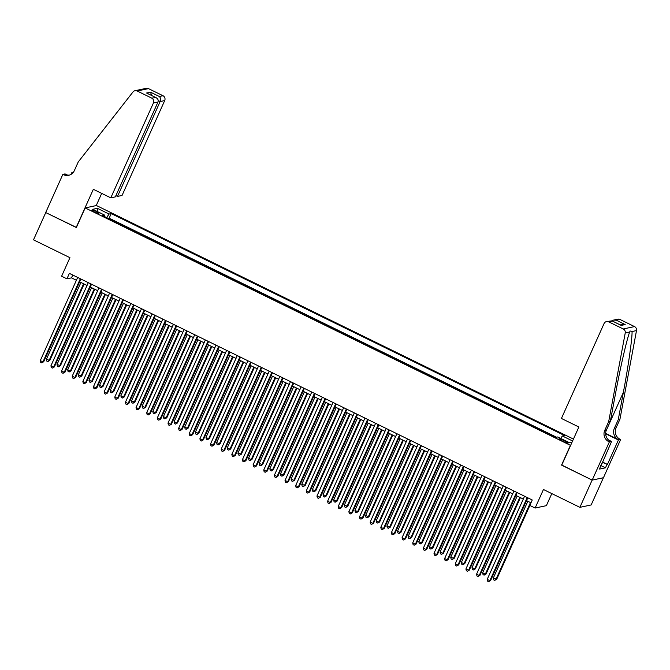 <?xml version="1.0" encoding="UTF-8"?>
<svg xmlns="http://www.w3.org/2000/svg" width="670" height="670" viewBox="0 0 670 670"><rect width="100%" height="100%" fill="white"/><g stroke="black" fill="none" stroke-linecap="round" stroke-linejoin="round"><path stroke-width="1" d="M94.445 211.929A3.878 0.603 24.2 0 0 98.951 213.311A3.878 0.603 24.2 0 0 96.388 211.511A3.878 0.603 24.2 0 0 91.882 210.129A3.878 0.603 24.2 0 0 94.445 211.929M573.445 439.068L96.438 205.531L85.174 207.918L570.589 445.424M603.394 477.727L591.158 504.954L579.893 507.341L543.445 489.502L535.112 508.044L546.377 505.657L551.804 493.589M85.174 207.918L76.347 227.549L45.753 212.574L33.5 239.843L69.94 257.682L61.607 276.224L66.933 278.829L71.497 277.866L76.397 280.261M561.77 465.055L592.146 480.072L579.893 507.341M535.112 508.044L529.794 505.44L532.248 499.988L69.379 273.377L66.933 278.829M565.715 441.304L563.378 440.156A3.752 0.578 24.2 0 0 559.006 438.817A3.752 0.578 24.2 0 0 561.485 440.558L563.83 441.706A3.752 0.578 24.2 0 0 568.194 443.046A3.752 0.578 24.2 0 0 565.715 441.304L565.245 442.342M104.202 216.402L104.453 215.028L102.317 215.48L555.606 437.401L557.733 436.949L569.441 442.677L572.071 442.125M104.453 215.028L92.745 209.3L97.376 208.32L109.076 214.048L111.212 213.596L564.492 435.517L562.365 435.969L572.59 440.977M556.527 437.208L109.151 218.177L108.23 218.378M561.552 465.097L570.379 445.466M79.621 281.844L87.041 285.47M90.266 287.053L97.678 290.68M100.902 292.262L108.322 295.889M111.547 297.472L118.959 301.098M122.183 302.681L129.603 306.307M132.827 307.89L140.239 311.517M143.464 313.099L150.884 316.726M154.108 318.309L161.52 321.935M164.745 323.518L172.165 327.144M175.389 328.727L182.801 332.362M186.026 333.936L193.446 337.571M196.67 339.146L204.082 342.78M207.306 344.355L214.727 347.99M217.951 349.564L225.363 353.199M228.587 354.773L236.008 358.408M239.232 359.983L246.644 363.617M249.868 365.192L257.288 368.827M260.513 370.401L267.925 374.036M271.149 375.61L278.569 379.245M281.794 380.82L289.206 384.454M292.43 386.029L299.85 389.664M303.075 391.238L310.486 394.873M313.711 396.447L321.131 400.082M324.355 401.657L331.767 405.291M334.992 406.866L342.412 410.501M345.636 412.075L353.048 415.71M356.272 417.284L363.693 420.919M366.917 422.494L374.329 426.128M377.553 427.703L384.974 431.338M388.198 432.912L395.61 436.547M398.843 438.121L406.255 441.756M409.479 443.331L416.891 446.965M420.123 448.54L427.535 452.175M430.76 453.749L438.18 457.384M441.404 458.958L448.816 462.593M452.041 464.168L459.461 467.802M462.685 469.377L470.097 473.012M473.321 474.586L480.742 478.221M483.966 479.795L491.378 483.43M494.602 485.005L502.023 488.639M505.247 490.214L512.659 493.849M515.883 495.423L523.303 499.058M526.528 500.632L530.975 502.81M72.77 275.035L71.497 277.866M560.69 438.398L562.365 435.969M109.151 218.177L111.212 213.596M109.076 214.048L106.639 217.599M97.376 208.32L97.937 211.846M527.231 497.534L489.862 580.681L487.199 579.382L524.568 496.227M527.793 497.81L490.624 580.521L488.656 581.66L487.593 581.141L487.199 579.382M490.624 580.521L488.656 581.66M527.818 501.269L493.288 578.093L496.713 579.232L529.861 505.473M496.713 579.232L494.745 580.371L495.951 579.391L530.472 502.567M494.745 580.371L493.681 579.851L493.288 578.093M600.848 465.683L602.104 462.903M561.418 418.457L604.064 323.568A3.635 3.509 -102 0 1 608.729 321.86L623.251 328.97L634.515 326.583A3.635 3.509 78 0 1 636.5 330.586L619.943 419.244L616.015 427.971A8.476 8.191 -102 0 0 620.035 439.252L620.621 439.537L603.461 477.718L592.196 480.105L561.711 465.181L578.872 426.999L561.418 418.457M619.943 419.244L618.276 419.596L623.351 392.411C628.284 366.415 632.388 337.663 632.044 331.533L630.093 330.963L629.691 332.027C626.927 338.819 620.194 368.132 615.42 394.094L610.345 421.279L606.417 430.006A8.476 8.191 -102 0 0 610.437 441.287L608.77 441.639L609.357 441.924L592.196 480.105M610.345 421.279L608.678 421.631L604.75 430.358A8.476 8.191 -102 0 0 608.77 441.639M605.672 433.39L618.368 439.604A8.476 8.191 -102 0 1 614.348 428.323L618.276 419.596M619.993 319.473L616.358 320.243L613.586 320.076L617.774 319.188A3.635 3.509 78 0 1 619.993 319.473L634.515 326.583M629.691 332.027L625.236 332.973L608.678 421.631M602.355 461.948L607.43 464.436L602.23 462.233M600.705 465.608L599.6 469.059L605.479 467.819L606.945 464.544M601.065 465.784L611.559 441.463L609.357 441.924M620.621 439.537L618.41 440.006L605.672 433.766M607.43 464.436L618.41 440.006M608.477 439.947L611.559 441.463M625.236 332.973A3.635 3.509 -102 0 0 623.251 328.97M605.479 467.819L600.898 465.575M613.586 320.076L611.894 320.804M616.358 320.243L625.185 324.565L620.202 324.866M625.185 324.565L621.199 325.411L620.412 325.025M621.199 325.411L611.986 320.846L606.509 321.575M115.902 195.632L117.51 196.419L122.057 195.456L164.703 100.567L160.155 101.53L158.237 100.592M117.51 196.419L160.155 101.53C160.892 99.445 160.624 97.77 159.343 96.497L162.986 95.726L148.464 88.616L137.191 91.003A3.635 3.509 -102 0 0 132.978 91.974L78.248 161.947L74.32 170.674A8.476 8.191 78 0 1 63.441 174.661L62.854 174.376L45.702 212.549L76.405 227.431M76.187 227.473L93.339 189.3L110.793 197.843L153.438 102.954A3.635 3.509 -102 0 0 151.721 98.113L137.191 91.003M71.062 174.359L71.916 172.458L73.491 172.123M62.854 174.376L65.065 173.907L67.352 175.029M96.22 205.581L101.698 193.387M110.793 197.843L115.349 196.88L157.994 101.982L153.438 102.954M72.846 172.91L71.916 172.458M134.971 90.726L146.236 88.34A3.635 3.509 78 0 1 148.464 88.616M162.986 95.726A3.635 3.509 78 0 1 164.703 100.567M69.454 175.096A8.476 8.191 78 0 1 65.107 174.309L63.441 174.661M151.721 98.113L155.993 97.602L147.735 93.616M147.157 93.281L155.356 97.343C157.743 98.381 158.614 99.922 157.994 101.982M146.529 93.021L150.516 92.175L151.738 95.525M516.587 492.324L479.218 575.471L476.563 574.173L513.932 491.018M517.156 492.601L479.98 575.312L478.012 576.451L476.948 575.932L476.563 574.173M479.98 575.312L478.012 576.451M505.951 487.115L468.581 570.262L465.918 568.964L503.287 485.809M506.512 487.392L469.343 570.103L467.375 571.242L466.312 570.723L465.918 568.964M469.343 570.103L467.375 571.242M495.306 481.906L457.937 565.053L455.282 563.755L492.651 480.599M495.875 482.182L458.699 564.894L456.731 566.033L455.667 565.514L455.282 563.755M458.699 564.894L456.731 566.033M484.67 476.697L447.3 559.844L444.637 558.545L482.006 475.39M485.231 476.973L448.062 559.684L446.094 560.823L445.031 560.304L444.637 558.545M448.062 559.684L446.094 560.823M517.173 496.06L482.651 572.884L485.306 574.182L486.068 574.023L520.397 497.634M486.068 574.023L484.1 575.162L485.306 574.182L519.836 497.358M484.1 575.162L483.036 574.642L482.651 572.884M506.537 490.85L472.007 567.674L475.432 568.813L509.761 492.425M475.432 568.813L473.464 569.952L474.67 568.972L509.192 492.149M473.464 569.952L472.4 569.433L472.007 567.674M495.892 485.641L461.37 562.465L464.025 563.763L464.787 563.604L499.117 487.216M464.787 563.604L462.819 564.743L464.025 563.763L498.555 486.939M462.819 564.743L461.756 564.224L461.37 562.465M485.256 480.432L450.726 557.256L454.151 558.395L488.48 482.006M454.151 558.395L452.183 559.534L453.389 558.554L487.911 481.73M452.183 559.534L451.119 559.014L450.726 557.256M474.025 471.487L436.656 554.634L434.001 553.336L471.37 470.181M474.594 471.764L437.418 554.475L435.45 555.614L434.386 555.095L434.001 553.336M437.418 554.475L435.45 555.614M474.611 475.223L440.09 552.047L442.744 553.345L443.506 553.186L477.836 476.797M443.506 553.186L441.538 554.325L442.744 553.345L477.274 476.521M441.538 554.325L440.475 553.805L440.09 552.047M463.389 466.278L426.019 549.425L423.356 548.127L460.726 464.972M463.95 466.555L426.782 549.266L424.814 550.405L423.75 549.886L423.356 548.127M426.782 549.266L424.814 550.405M463.975 470.013L429.445 546.837L432.87 547.976L467.199 471.588M432.87 547.976L430.902 549.115L432.108 548.135L466.63 471.312M430.902 549.115L429.839 548.596L429.445 546.837M452.744 461.069L415.375 544.216L412.72 542.918L450.089 459.762M453.314 461.345L416.137 544.057L414.169 545.196L413.105 544.677L412.72 542.918M416.137 544.057L414.169 545.196M453.33 464.804L418.809 541.628L421.464 542.926L422.226 542.767L456.555 466.379M422.226 542.767L420.257 543.906L421.464 542.926L455.994 466.102M420.257 543.906L419.194 543.387L418.809 541.628M442.108 455.86L404.739 539.007L402.075 537.708L439.445 454.553M442.669 456.136L405.501 538.847L403.533 539.986L402.469 539.467L402.075 537.708M405.501 538.847L403.533 539.986M442.694 459.595L408.164 536.419L411.589 537.558L445.919 461.169M411.589 537.558L409.621 538.697L410.827 537.717L445.349 460.893M409.621 538.697L408.558 538.178L408.164 536.419M431.463 450.65L394.094 533.797L391.439 532.499L428.808 449.344M432.033 450.927L394.856 533.638L392.888 534.777L391.824 534.258L391.439 532.499M394.856 533.638L392.888 534.777M432.05 454.386L397.528 531.209L400.183 532.508L400.945 532.349L435.274 455.96M400.945 532.349L398.977 533.488L400.183 532.508L434.713 455.684M398.977 533.488L397.913 532.968L397.528 531.209M420.827 445.441L383.458 528.588L380.795 527.29L418.164 444.135M421.388 445.718L384.22 528.429L382.252 529.568L381.188 529.049L380.795 527.29M384.22 528.429L382.252 529.568M421.413 449.176L386.883 526L390.309 527.139L424.638 450.751M390.309 527.139L388.34 528.278L389.546 527.298L424.068 450.475M388.34 528.278L387.277 527.759L386.883 526M410.182 440.232L372.813 523.379L370.158 522.081L407.528 438.925M410.752 440.508L373.575 523.22L371.607 524.359L370.543 523.84L370.158 522.081M373.575 523.22L371.607 524.359M410.769 443.967L376.247 520.791L378.902 522.089L379.664 521.93L413.993 445.542M379.664 521.93L377.696 523.069L378.902 522.089L413.432 445.265M377.696 523.069L376.632 522.55L376.247 520.791M399.546 435.023L362.177 518.17L359.514 516.871L396.883 433.716M400.107 435.299L362.939 518.01L360.971 519.149L359.907 518.63L359.514 516.871M362.939 518.01L360.971 519.149M400.132 438.758L365.602 515.582L369.028 516.721L403.357 440.332M369.028 516.721L367.06 517.86L368.266 516.88L402.787 440.056M367.06 517.86L365.996 517.341L365.602 515.582M388.901 429.813L351.532 512.96L348.877 511.662L386.247 428.507M389.471 430.09L352.294 512.801L350.326 513.94L349.263 513.421L348.877 511.662M352.294 512.801L350.326 513.94M389.488 433.549L354.966 510.373L357.621 511.671L358.383 511.512L392.712 435.123M358.383 511.512L356.415 512.65L357.621 511.671L392.151 434.847M356.415 512.65L355.351 512.131L354.966 510.373M378.265 424.604L340.896 507.751L338.233 506.453L375.602 423.298M378.826 424.88L341.658 507.592L339.69 508.731L338.626 508.212L338.233 506.453M341.658 507.592L339.69 508.731M378.852 428.339L344.321 505.163L347.747 506.302L382.076 429.914M347.747 506.302L345.779 507.441L346.985 506.461L381.506 429.637M345.779 507.441L344.715 506.922L344.321 505.163M367.621 419.395L330.251 502.542L327.597 501.244L364.966 418.088M368.19 419.671L331.014 502.383L329.045 503.522L327.982 503.003L327.597 501.244M331.014 502.383L329.045 503.522M368.207 423.13L333.685 499.954L336.34 501.252L337.102 501.093L371.431 424.705M337.102 501.093L335.134 502.232L336.34 501.252L370.87 424.428M335.134 502.232L334.07 501.713L333.685 499.954M356.984 414.186L319.615 497.333L316.952 496.034L354.321 412.879M357.546 414.462L320.377 497.173L318.409 498.312L317.346 497.793L316.952 496.034M320.377 497.173L318.409 498.312M357.571 417.921L323.041 494.745L326.466 495.884L360.795 419.495M326.466 495.884L324.498 497.023L325.704 496.043L360.226 419.219M324.498 497.023L323.434 496.504L323.041 494.745M346.34 408.976L308.971 492.123L306.316 490.825L343.685 407.67M346.909 409.253L309.733 491.964L307.764 493.103L306.701 492.584L306.316 490.825M309.733 491.964L307.764 493.103M346.926 412.712L312.404 489.536L315.059 490.834L315.821 490.675L350.15 414.286M315.821 490.675L313.853 491.814L315.059 490.834L349.589 414.01M313.853 491.814L312.79 491.294L312.404 489.536M335.703 403.767L298.334 486.914L295.671 485.616L333.04 402.461M336.265 404.043L299.096 486.755L297.128 487.894L296.065 487.375L295.671 485.616M299.096 486.755L297.128 487.894M336.29 407.502L301.76 484.326L305.185 485.465L339.514 409.077M305.185 485.465L303.217 486.604L304.423 485.624L338.945 408.8M303.217 486.604L302.153 486.085L301.76 484.326M325.059 398.558L287.69 481.705L285.035 480.407L322.404 397.251M325.628 398.834L288.452 481.546L286.484 482.685L285.42 482.166L285.035 480.407M288.452 481.546L286.484 482.685M325.645 402.293L291.123 479.117L293.778 480.415L294.54 480.256L328.87 403.868M294.54 480.256L292.572 481.395L293.778 480.415L328.308 403.591M292.572 481.395L291.509 480.876L291.123 479.117M314.423 393.349L277.053 476.496L274.39 475.197L311.759 392.042M314.984 393.625L277.816 476.337L275.847 477.476L274.775 476.956L274.39 475.197M277.816 476.337L275.847 477.476M315.009 397.084L280.479 473.908L283.904 475.047L318.233 398.658M283.904 475.047L281.936 476.186L283.142 475.206L317.664 398.382M281.936 476.186L280.872 475.667L280.479 473.908M303.778 388.131L266.409 471.286L263.754 469.988L301.123 386.833M304.347 388.416L267.171 471.127L265.203 472.266L264.139 471.747L263.754 469.988M267.171 471.127L265.203 472.266M304.364 391.875L269.842 468.699L272.497 469.997L273.26 469.838L307.589 393.449M273.26 469.838L271.291 470.977L272.497 469.997L307.028 393.173M271.291 470.977L270.228 470.457L269.842 468.699M293.142 382.922L255.772 466.077L253.109 464.779L290.478 381.624M293.703 383.198L256.535 465.918L254.566 467.057L253.495 466.538L253.109 464.779M256.535 465.918L254.566 467.057M293.728 386.665L259.198 463.489L262.623 464.628L296.952 388.24M262.623 464.628L260.655 465.767L261.861 464.787L296.383 387.964M260.655 465.767L259.591 465.248L259.198 463.489M282.497 377.713L245.128 460.868L242.465 459.57L279.842 376.414M283.067 377.989L245.89 460.709L243.922 461.848L242.858 461.329L242.465 459.57M245.89 460.709L243.922 461.848M283.083 381.456L248.562 458.28L251.216 459.578L251.979 459.419L286.308 383.031M251.979 459.419L250.01 460.558L251.216 459.578L285.747 382.754M250.01 460.558L248.947 460.039L248.562 458.28M271.861 372.503L234.492 455.659L231.828 454.361L269.198 371.205M272.422 372.78L235.254 455.5L233.286 456.639L232.214 456.119L231.828 454.361M235.254 455.5L233.286 456.639M272.447 376.247L237.917 453.071L241.342 454.21L275.672 377.821M241.342 454.21L239.374 455.349L240.58 454.369L275.102 377.545M239.374 455.349L238.311 454.83L237.917 453.071M261.216 367.294L223.847 450.449L221.184 449.151L258.561 365.996M261.786 367.57L224.609 450.29L222.641 451.429L221.577 450.91L221.184 449.151M224.609 450.29L222.641 451.429M250.58 362.085L213.211 445.24L210.548 443.942L247.917 360.787M251.141 362.361L213.964 445.081L211.996 446.22L210.933 445.701L210.548 443.942M213.964 445.081L211.996 446.22M239.935 356.875L202.566 440.031L199.903 438.733L237.28 355.577M240.505 357.152L203.328 439.872L201.36 441.011L200.297 440.492L199.903 438.733M203.328 439.872L201.36 441.011M261.803 371.038L227.281 447.861L229.936 449.16L230.698 449L265.027 372.612M230.698 449L228.73 450.14L229.936 449.16L264.466 372.336M228.73 450.14L227.666 449.62L227.281 447.861M251.166 365.828L216.636 442.652L220.061 443.791L254.391 367.403M220.061 443.791L218.093 444.93L219.299 443.95L253.821 367.127M218.093 444.93L217.03 444.411L216.636 442.652M240.522 360.619L206 437.443L208.655 438.741L209.417 438.582L243.746 362.194M209.417 438.582L207.449 439.721L208.655 438.741L243.185 361.917M207.449 439.721L206.385 439.202L206 437.443M229.299 351.666L191.93 434.822L189.267 433.524L226.636 350.368M229.86 351.943L192.684 434.663L190.715 435.802L189.652 435.282L189.267 433.524M192.684 434.663L190.715 435.802M229.885 355.41L195.355 432.234L198.781 433.373L233.11 356.984M198.781 433.373L196.812 434.512L198.019 433.532L232.54 356.708M196.812 434.512L195.749 433.993L195.355 432.234M218.654 346.457L181.285 429.612L178.622 428.314L216 345.159M219.224 346.733L182.047 429.453L180.079 430.592L179.016 430.073L178.622 428.314M182.047 429.453L180.079 430.592M219.241 350.201L184.719 427.024L187.374 428.323L188.136 428.163L222.465 351.775M188.136 428.163L186.168 429.303L187.374 428.323L221.904 351.499M186.168 429.303L185.104 428.783L184.719 427.024M208.018 341.248L170.649 424.403L167.986 423.105L205.355 339.95M208.579 341.524L171.403 424.244L169.435 425.383L168.371 424.864L167.986 423.105M171.403 424.244L169.435 425.383M208.605 344.991L174.074 421.815L177.5 422.954L211.829 346.566M177.5 422.954L175.532 424.093L176.738 423.113L211.259 346.29M175.532 424.093L174.468 423.574L174.074 421.815M197.374 336.038L160.004 419.194L157.341 417.896L194.719 334.74M197.943 336.315L160.767 419.035L158.798 420.174L157.735 419.654L157.341 417.896M160.767 419.035L158.798 420.174M197.96 339.782L163.438 416.598L166.093 417.904L166.855 417.745L201.184 341.357M166.855 417.745L164.887 418.884L166.093 417.904L200.623 341.08M164.887 418.884L163.823 418.365L163.438 416.598M186.737 330.829L149.368 413.985L146.705 412.687L184.074 329.531M187.298 331.106L150.122 413.826L148.154 414.965L147.09 414.445L146.705 412.687M150.122 413.826L148.154 414.965M187.324 334.573L152.793 411.388L155.457 412.695L156.219 412.536L190.548 336.147M156.219 412.536L154.251 413.675L155.457 412.695L189.978 335.871M154.251 413.675L153.187 413.156L152.793 411.388M176.093 325.62L138.724 408.775L136.06 407.477L173.438 324.322M176.662 325.896L139.486 408.616L137.517 409.755L136.454 409.236L136.06 407.477M139.486 408.616L137.517 409.755M176.679 329.355L142.157 406.179L144.812 407.486L145.574 407.327L179.903 330.938M145.574 407.327L143.606 408.466L144.812 407.486L179.342 330.662M143.606 408.466L142.542 407.946L142.157 406.179M165.457 320.411L128.087 403.566L125.424 402.268L162.793 319.113M166.018 320.687L128.841 403.407L126.873 404.546L125.809 404.027L125.424 402.268M128.841 403.407L126.873 404.546M166.043 324.146L131.513 400.97L134.938 402.117L169.267 325.729M134.938 402.117L132.97 403.256L134.176 402.276L168.698 325.453M132.97 403.256L131.898 402.737L131.513 400.97M154.812 315.202L117.443 398.357L114.779 397.05L152.157 313.903M155.381 315.478L118.205 398.198L116.237 399.337L115.173 398.817L114.779 397.05M118.205 398.198L116.237 399.337M155.398 318.937L120.876 395.761L123.531 397.067L124.293 396.908L158.623 320.52M124.293 396.908L122.325 398.047L123.531 397.067L158.061 320.243M122.325 398.047L121.262 397.528L120.876 395.761M144.176 309.992L106.806 393.148L104.143 391.841L141.512 308.694M144.737 310.269L107.56 392.989L105.592 394.128L104.528 393.608L104.143 391.841M107.56 392.989L105.592 394.128M144.762 313.728L110.232 390.551L113.657 391.699L147.986 315.31M113.657 391.699L111.689 392.838L112.895 391.858L147.417 315.034M111.689 392.838L110.617 392.319L110.232 390.551M133.531 304.783L96.162 387.938L93.499 386.632L130.868 303.485M134.101 305.059L96.924 387.779L94.956 388.918L93.892 388.399L93.499 386.632M96.924 387.779L94.956 388.918M134.117 308.518L99.596 385.342L102.25 386.649L103.013 386.49L137.342 310.101M103.013 386.49L101.044 387.628L102.25 386.649L136.78 309.825M101.044 387.628L99.981 387.109L99.596 385.342M122.895 299.574L85.517 382.729L82.862 381.423L120.232 298.276M123.456 299.85L86.279 382.57L84.311 383.709L83.248 383.19L82.862 381.423M86.279 382.57L84.311 383.709M123.473 303.309L88.951 380.133L91.614 381.439L92.376 381.28L126.705 304.892M92.376 381.28L90.408 382.419L91.614 381.439L126.136 304.616M90.408 382.419L89.336 381.9L88.951 380.133M112.25 294.365L74.881 377.52L72.218 376.213L109.587 293.066M112.811 294.641L75.643 377.361L73.675 378.5L72.611 377.981L72.218 376.213M75.643 377.361L73.675 378.5M112.836 298.1L78.306 374.924L81.732 376.071L116.061 299.683M81.732 376.071L79.763 377.21L80.97 376.23L115.5 299.406M79.763 377.21L78.7 376.691L78.306 374.924M101.614 289.155L64.236 372.311L61.581 371.004L98.951 287.857M102.175 289.432L64.998 372.151L63.03 373.291L61.967 372.771L61.581 371.004M64.998 372.151L63.03 373.291M102.192 292.891L67.67 369.714L70.333 371.021L71.087 370.862L105.424 294.473M71.087 370.862L69.119 372.001L70.333 371.021L104.855 294.197M69.119 372.001L68.055 371.482L67.67 369.714M90.969 283.946L53.6 367.101L50.937 365.795L88.306 282.648M91.53 284.222L54.362 366.942L52.394 368.081L51.33 367.562L50.937 365.795M54.362 366.942L52.394 368.081M91.555 287.681L57.025 364.505L60.451 365.653L94.78 289.264M60.451 365.653L58.483 366.791L59.689 365.812L94.219 288.988M58.483 366.791L57.419 366.272L57.025 364.505M80.333 278.737L42.955 361.892L40.3 360.586L77.67 277.439M80.894 279.013L43.718 361.733L41.749 362.872L40.686 362.353L40.3 360.586M43.718 361.733L41.749 362.872M80.911 282.472L46.389 359.296L49.806 360.443L84.135 284.055M49.806 360.443L47.838 361.582L49.052 360.602L83.574 283.779M47.838 361.582L46.774 361.063L46.389 359.296M562.884 441.245L563.378 440.156M606.417 430.006L604.75 430.358M614.348 428.323L616.015 427.971M612.363 321.089L608.729 321.86M636.5 330.586L632.044 331.533M618.368 439.604L620.035 439.252M623.351 392.411L606.141 430.709M150.516 92.175L159.343 96.497M611.986 320.846L620.822 325.176"/></g></svg>
